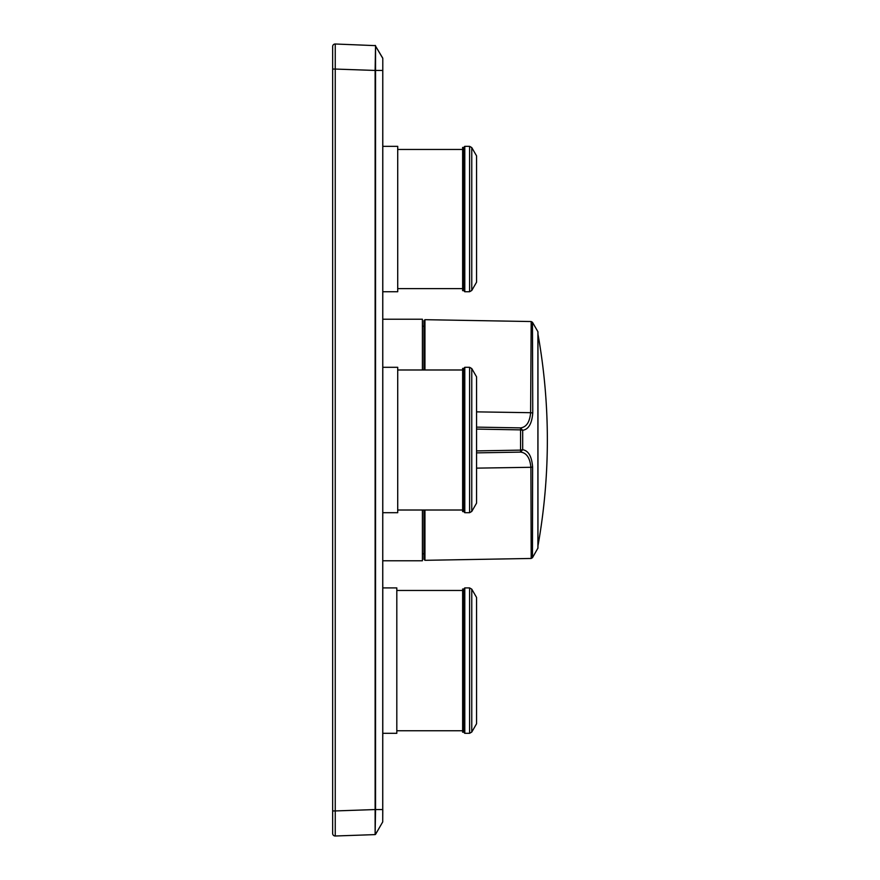 <?xml version="1.0" encoding="UTF-8"?>
<svg xmlns="http://www.w3.org/2000/svg" width="880" height="880" viewBox="0 0 880 880"><rect width="100%" height="100%" fill="white"/><g stroke="black" fill="none" stroke-linecap="round" stroke-linejoin="round"><path stroke-width="1.32" d="M537.9 548.295L537.9 331.705L532.466 322.289L532.752 412.995C531.905 423.654 528.55 429.429 522.687 430.298L522.687 449.702C528.495 450.692 531.795 456.478 532.609 467.06L532.466 557.711L537.966 548.042L537.966 331.958L537.966 545.545M476.542 411.862L530.618 412.698L531.19 321.541L532.466 322.289M532.466 557.711L531.19 558.459L530.904 467.291L476.553 468.138M532.752 412.995L530.618 412.698C529.782 422.092 526.427 427.152 520.564 427.889L476.542 427.119M476.542 450.912L520.564 450.12L520.564 452.111L476.553 452.881M476.553 429.088L520.564 429.88L520.564 450.12L522.687 449.702L520.564 452.111C526.504 452.771 529.947 457.831 530.904 467.291L532.609 467.06M520.564 429.88L520.564 427.889L522.687 430.298L520.564 429.88M423.929 369.985L423.929 320.694L424.952 319.682L424.952 369.985M424.952 510.015L424.952 560.318L423.929 559.306L423.929 510.015M463.892 729.883L462.638 732.259L462.638 588.962L463.892 590.986M396.814 660.605L396.814 587.906L382.789 587.906L382.789 584.65L382.789 736.571L382.789 733.304L396.814 733.304L396.814 660.605M471.768 732.05L471.768 589.16L476.553 597.432L476.553 723.778L471.768 732.05L469.601 733.304L464.794 733.304L464.794 587.906L463.892 588.808L463.892 732.402L464.794 733.304M463.892 590.216L462.638 588.995M462.638 589.699L463.892 591.756M462.638 604.01L463.892 606.1M462.638 609.246L463.892 609.301L463.892 612.777L462.638 612.777M462.638 612.854L463.892 612.788L463.892 616.506L462.638 616.473M462.638 618.321L463.892 620.037L462.638 620.378M462.638 620.752L463.892 620.444L463.892 628.43L462.638 626.78M462.638 628.771L463.892 628.771L462.638 629.431M462.638 634.007L463.892 633.347L463.892 637.461L462.638 635.899M462.638 648.417L463.892 647.427L463.892 651.794L462.638 650.419M462.638 653.378L463.892 652.289L463.892 656.678L462.638 655.391M462.638 668.349L463.892 666.996L463.892 671.583L462.638 671.583M462.638 690.261L463.892 690.261L462.638 692.241M462.638 696.652L463.892 694.958L463.892 698.819L462.638 698.819M462.638 700.887L463.892 699.16L463.892 702.779L462.638 702.537M462.638 702.823L463.892 702.823L462.638 704.924M462.638 706.629L463.892 706.629L463.892 710.567L462.638 712.327M462.638 715.66L463.892 713.9L463.892 716.683L462.638 716.925M462.638 718.718L463.892 716.98L463.892 719.51L462.638 719.884M463.892 727.683L463.892 729.146L462.638 730.07M463.892 730.488L462.638 732.204M462.638 589.149L463.892 590.326M463.892 590.711L462.638 589.336M463.892 591.459L462.638 590.007M462.638 590.579L463.892 591.558M463.892 592.548L462.638 591.041M462.638 591.811L463.892 592.68M463.892 593.967L462.638 592.405M462.638 593.373L463.892 594.132M463.892 595.716L462.638 594.099M462.638 595.265L463.892 595.914M463.892 597.773L462.638 596.112M462.638 597.465L463.892 598.004M463.892 600.149L462.638 598.455M462.638 599.984L463.892 600.402M463.892 602.811L462.638 601.084M462.638 602.8L463.892 603.097M462.638 605.891L463.892 606.067M463.892 608.96L462.638 607.211M463.892 612.425L462.638 610.676M463.892 616.121L462.638 614.383M462.638 616.704L463.892 616.506M463.892 624.151L462.638 622.457M462.638 624.492L463.892 624.492M462.638 625.009L463.892 624.58M463.892 632.885L462.638 631.268M462.638 633.204L463.892 633.204M462.638 638.715L463.892 637.934M463.892 642.158L462.638 640.651M462.638 642.466L463.892 642.466M462.638 643.522L463.892 642.642M463.892 646.943L462.638 645.491M462.638 647.229L463.892 647.229M462.638 656.942L463.892 656.942M462.638 658.361L463.892 657.184M463.892 661.595L462.638 660.385M462.638 663.366L463.892 662.101M463.892 666.501L462.638 665.39M462.638 666.732L463.892 666.732M463.892 671.385L462.638 670.362M462.638 673.299L463.892 671.88M463.892 676.203L462.638 675.29M462.638 676.39L463.892 676.39M462.638 678.194L463.892 676.698M463.892 680.955L462.638 680.141M462.638 682.99L463.892 681.439M463.892 685.608L462.638 684.904M462.638 687.687L463.892 686.081M463.892 690.14L462.638 689.546M463.892 694.529L462.638 694.045M463.892 698.742L462.638 698.39M463.892 706.607L462.638 706.497M462.638 708.741L463.892 706.981M463.892 710.215L462.638 710.215M463.892 713.581L462.638 713.702M462.638 721.501L463.892 719.785M463.892 722.062L462.638 722.546M462.638 723.987L463.892 722.304M463.892 724.306L462.638 724.911M462.638 726.165L463.892 724.515M463.892 726.242L462.638 726.957M462.638 728.024L463.892 726.418M463.892 727.859L462.638 728.684M462.638 729.553L463.892 728.002M396.814 730.752L462.638 730.752L463.892 729.256M463.892 730.092L462.638 731.126M462.638 731.588L463.892 730.169M462.638 732.094L463.892 730.752L462.638 731.841M462.638 732.259L463.892 730.994M462.638 694.617L463.892 694.617M462.638 685.751L463.892 685.751M462.638 681.12L463.892 681.12M462.638 661.837L463.892 661.837M462.638 652.069L463.892 652.069M462.638 637.78L463.892 637.78M462.638 511.599L463.892 510.389L462.638 511.643M463.892 369.611L462.638 368.357L462.638 511.489M397.716 440L397.716 367.301L382.789 367.301L382.789 364.045L382.789 515.955L382.789 512.699L397.716 512.699L397.716 440M471.768 511.445L471.768 368.555L476.553 376.827L476.553 503.173L471.768 511.445L469.601 512.699L464.794 512.699L464.794 367.301L463.892 368.203L463.892 511.797L464.794 512.699M462.638 392.249L463.892 392.183L463.892 395.516L462.638 393.778M462.638 396.088L463.892 395.901L463.892 399.773L462.638 399.773M462.638 401.841L463.892 403.535L462.638 403.876M462.638 406.164L463.892 407.825L462.638 408.166M462.638 447.744L463.892 446.391L463.892 450.769L462.638 449.757M462.638 467.082L463.892 465.465L463.892 469.535L462.638 468.941M462.638 469.656L463.892 469.656L462.638 471.636M462.638 480.271L463.892 478.555L463.892 482.174L462.638 481.932M462.638 489.61L463.892 489.61L462.638 491.711M462.638 507.408L463.892 505.813L463.892 507.243L462.638 508.068M462.638 508.937L463.892 507.397L463.892 508.53L462.638 509.465M463.892 508.343L463.892 509.487L462.638 510.521M463.892 509.278L462.638 511.236M462.638 368.544L463.892 370.381M462.638 368.39L463.892 369.688L462.638 368.72M462.638 369.083L463.892 371.151M462.638 380.479L463.892 382.547M462.638 385.286L463.892 385.462L463.892 388.355L462.638 386.606M463.892 385.143L462.638 383.405M462.638 382.184L463.892 382.492M462.638 379.379L463.892 379.797M463.892 379.533L462.638 377.839M462.638 376.86L463.892 377.399M463.892 377.168L462.638 375.507M462.638 374.649L463.892 375.309M463.892 375.111L462.638 373.483M462.638 372.757L463.892 373.527M463.892 373.362L462.638 371.789M462.638 371.195L463.892 372.075M463.892 371.943L462.638 370.425M397.716 369.985L462.638 369.985L463.892 370.953M463.892 370.854L462.638 369.402M462.638 510.983L463.892 509.564M462.638 510.136L463.892 508.651M463.892 505.626L462.638 506.352M462.638 505.56L463.892 503.91M463.892 503.701L462.638 504.295M462.638 503.382L463.892 501.688M463.892 501.446L462.638 501.941M462.638 500.896L463.892 499.18M463.892 498.905L462.638 499.279M462.638 498.113L463.892 496.375M463.892 496.078L462.638 496.32M462.638 495.044L463.892 493.295M463.892 492.965L462.638 493.097M462.638 488.136L463.892 486.376M463.892 486.002L462.638 485.881M462.638 484.308L463.892 482.57M462.638 486.024L463.892 486.024M462.638 482.218L463.892 482.218M462.638 478.214L463.892 478.214M463.892 478.137L462.638 477.785M462.638 476.047L463.892 474.353M463.892 473.913L462.638 473.44M462.638 474.012L463.892 474.012M463.892 465.003L462.638 464.299M462.638 462.385L463.892 460.834M462.638 465.146L463.892 465.146M463.892 460.35L462.638 459.536M462.638 457.578L463.892 456.093M462.638 460.515L463.892 460.515M462.638 455.785L463.892 455.785M463.892 455.598L462.638 454.685M462.638 452.694L463.892 451.264M462.638 450.978L463.892 450.978M463.892 445.896L462.638 444.774M462.638 442.761L463.892 441.485M462.638 446.116L463.892 446.116M462.638 441.232L463.892 441.232M463.892 440.99L462.638 439.78M462.638 437.756L463.892 436.579M463.892 436.073L462.638 434.786M462.638 432.762L463.892 431.684M462.638 436.337L463.892 436.337M462.638 431.464L463.892 431.464M463.892 431.178L462.638 429.814M462.638 427.812L463.892 426.822M462.638 426.624L463.892 426.624M463.892 426.327L462.638 424.886M462.638 422.917L463.892 422.037M463.892 421.553L462.638 420.035M462.638 418.099L463.892 417.329M462.638 421.85L463.892 421.85M462.638 417.175L463.892 417.175M463.892 416.856L462.638 415.283M462.638 413.402L463.892 412.731M463.892 412.269L462.638 410.652M462.638 408.826L463.892 408.276M462.638 412.599L463.892 412.599M462.638 404.404L463.892 403.964M462.638 400.147L463.892 399.839M463.892 399.432L462.638 397.705M462.638 395.868L463.892 395.868M463.892 391.82L462.638 390.071M462.638 388.641L463.892 388.696M462.638 392.172L463.892 392.172M462.638 290.631L463.892 289.432L462.638 290.686M463.892 148.643L462.638 147.389L462.638 290.532M382.789 143.429L382.789 295.35L382.789 291.742L397.716 291.742L397.716 146.333L382.789 146.333L382.756 143.836M463.892 175.604L463.892 174.9L462.638 174.9M462.638 172.821L463.892 174.548L463.892 167.739L462.638 167.673M462.638 165.649L463.892 167.387L463.892 164.527L462.638 164.318M462.638 162.448L463.892 164.186L463.892 157.619M471.768 290.488L471.768 147.587L476.553 155.859L476.553 282.216L471.768 290.488L469.601 291.742L464.794 291.742L464.794 146.333L463.892 147.235L463.892 290.84L464.794 291.742M463.892 284.526L463.892 286.286L462.638 287.111M463.892 286.121L463.892 287.573L462.638 288.508M463.892 287.386L463.892 288.53L462.638 289.553M463.892 288.321L462.638 290.268M462.638 149.006L463.892 149.985L463.892 151.283M462.638 150.238L463.892 151.107L463.892 152.724M462.638 151.8L463.892 152.57L463.892 154.473M462.638 153.692L463.892 154.341L463.892 156.211L462.638 154.55M462.638 161.227L463.892 161.524M463.892 161.238L462.638 159.522M462.638 158.411L463.892 158.829M463.892 158.576L462.638 156.882M462.638 155.903L463.892 156.431M463.892 154.143L462.638 152.526M463.892 152.405L462.638 150.832M463.892 150.986L462.638 149.468M463.892 149.897L462.638 148.445M462.638 148.126L463.892 149.204M463.892 149.138L462.638 147.763M462.638 147.587L463.892 148.753M463.892 148.731L462.638 147.433M462.638 290.026L463.892 288.607M462.638 289.168L463.892 287.683M462.638 287.98L463.892 286.429M462.638 286.451L463.892 284.845M463.892 284.669L462.638 285.384M462.638 284.592L463.892 282.942M463.892 282.733L462.638 283.338M462.638 282.414L463.892 280.731M463.892 280.489L462.638 280.973M462.638 279.928L463.892 278.212M463.892 277.948L462.638 278.311M462.638 277.156L463.892 275.418M463.892 275.11L462.638 275.363M462.638 274.087L463.892 272.338M463.892 272.008L462.638 272.129M462.638 270.754L463.892 268.994M463.892 268.642L462.638 268.653M462.638 267.168L463.892 265.419M462.638 265.067L463.892 265.067L462.638 264.924M462.638 263.351L463.892 261.613M463.892 261.206L462.638 260.975M462.638 259.314L463.892 257.598M462.638 261.261L463.892 261.261M462.638 257.246L463.892 257.246M463.892 257.18L462.638 256.817M462.638 255.079L463.892 253.396M463.892 252.956L462.638 252.483M462.638 250.679L463.892 249.018M462.638 253.055L463.892 253.055M463.892 248.567L462.638 247.973M462.638 246.114L463.892 244.508M462.638 248.688L463.892 248.688M463.892 244.035L462.638 243.331M462.638 241.417L463.892 239.866M462.638 244.178L463.892 244.178M463.892 239.393L462.638 238.579M462.638 236.621L463.892 235.125M462.638 239.558L463.892 239.558M462.638 234.828L463.892 234.828M463.892 234.641L462.638 233.717M462.638 231.737L463.892 230.307M463.892 229.812L462.638 228.789M462.638 226.787L463.892 225.434M462.638 230.021L463.892 230.021M463.892 224.928L462.638 223.817M462.638 221.793L463.892 220.528M462.638 225.159L463.892 225.159M462.638 220.275L463.892 220.275M463.892 220.022L462.638 218.823M462.638 216.799L463.892 215.611M463.892 215.116L462.638 213.818M462.638 211.805L463.892 210.716M462.638 215.38L463.892 215.38M462.638 210.496L463.892 210.496M463.892 210.221L462.638 208.846M462.638 206.844L463.892 205.865M462.638 205.667L463.892 205.667M463.892 205.37L462.638 203.929M462.638 201.949L463.892 201.069M463.892 200.585L462.638 199.078M462.638 197.142L463.892 196.361M462.638 200.893L463.892 200.893M462.638 196.207L463.892 196.207M463.892 195.888L462.638 194.326M462.638 192.434L463.892 191.774M463.892 191.312L462.638 189.695M462.638 187.858L463.892 187.308M462.638 191.642L463.892 191.642M463.892 186.868L462.638 185.207M462.638 183.436L463.892 183.007M462.638 187.198L463.892 187.198M463.892 182.578L462.638 180.884M462.638 179.19L463.892 178.871M462.638 182.919L463.892 182.919M463.892 178.464L462.638 176.748M462.638 175.131L463.892 174.944M462.638 178.816L463.892 178.816M462.638 171.292L463.892 171.215L462.638 171.204M463.892 170.852L462.638 169.114M382.789 560.78L422.4 560.78L422.4 510.015M422.4 369.985L422.4 319.22L382.789 319.22M382.756 316.305L382.756 364.441M382.756 515.559L382.756 563.695M382.756 809.479L382.789 58.333L382.789 70.455L375.54 70.455L375.54 45.639L375.122 70.444L375.54 45.639L335.247 44L335.247 69.058L375.122 70.444L375.122 809.556L382.789 809.545L382.723 821.92L382.756 70.521M375.122 834.603L375.54 809.545L375.122 834.603L375.122 809.556L335.247 810.942L335.247 836L375.122 834.603L377.52 830.94M335.247 44A2.508 2.508 0 0 0 332.651 46.508L332.651 69.058L335.247 69.058L335.247 810.942L332.651 810.942L332.651 833.492A2.508 2.508 0 0 0 335.247 836A2.508 2.508 0 0 1 332.651 833.492M332.651 810.942L332.651 69.058M382.789 58.333L375.122 45.397M471.768 589.16L469.601 587.906L469.601 733.304M471.768 368.555L469.601 367.301L469.601 512.699M471.768 147.587L469.601 146.333L469.601 291.742M375.54 70.455L375.54 809.545M531.19 321.541L424.952 319.682M531.19 558.459L424.952 560.318M422.4 553.773L423.929 553.806M422.4 326.227L423.929 326.194M396.814 590.469L462.638 590.469M469.601 587.906L464.794 587.906M462.638 510.015L397.716 510.015M469.601 367.301L464.794 367.301M462.638 149.457L397.716 149.457M462.638 288.618L397.716 288.618M469.601 146.333L464.794 146.333M538.021 545.545A601.656 601.656 0 0 0 538.021 334.455M375.551 834.35L382.756 821.865M375.133 45.397L382.723 58.08"/></g></svg>
